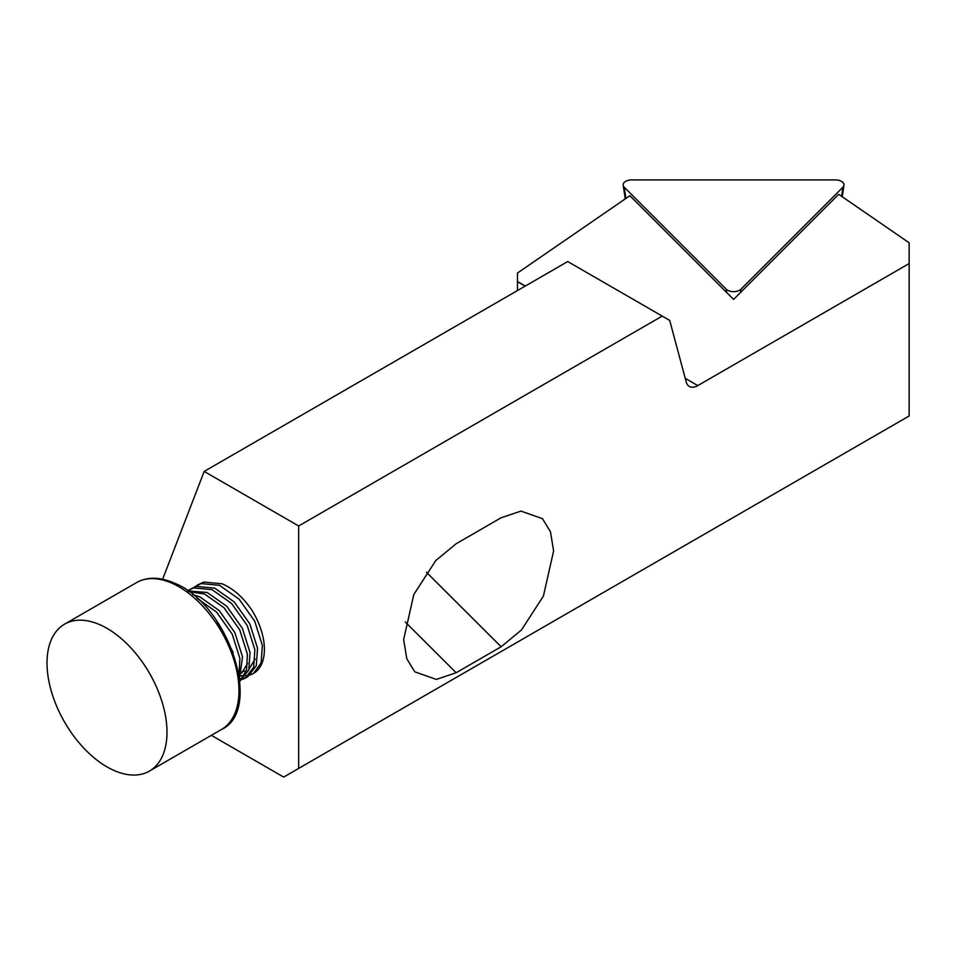 <?xml version="1.0" encoding="UTF-8"?>
<svg xmlns="http://www.w3.org/2000/svg" width="957" height="957" viewBox="0 0 957 957"><rect width="100%" height="100%" fill="white"/><g stroke="black" fill="none" stroke-linecap="round" stroke-linejoin="round"><path stroke-width="1.44" d="M631.644 179.916A8.481 4.893 0 0 0 623.163 184.809A8.481 4.893 0 0 0 623.198 185.239A8.481 4.893 0 0 0 624.299 187.261L726.243 289.205A8.481 4.893 180 0 0 740.933 289.205L842.878 187.261A8.481 4.893 0 0 0 843.978 185.239A8.481 4.893 0 0 0 835.533 179.916L631.644 179.916M233.173 652.447L216.438 620.411M113.895 770.409A84.838 48.986 -120 0 0 149.412 771.091A84.838 48.986 -120 0 0 161.015 698.658A84.838 48.986 -120 0 0 100.102 624.825A84.838 48.986 -120 0 0 64.586 624.143A84.838 48.986 -120 0 0 52.994 696.576A84.838 48.986 -120 0 0 113.895 770.409M192.871 594.716L199.69 596.797L219.237 610.602L234.86 632.625L242.528 656.873L239.561 678.357M239.035 674.577L239.884 658.404L232.216 634.156L216.593 612.121L197.154 598.376M196.843 585.373L203.769 582.035L222.18 583.806C233.675 588.854 243.652 597.766 252.098 610.542A52.276 30.181 -120 0 1 253.569 673.369L261.141 662.878L262.374 645.413L254.706 621.165L239.083 599.142L219.536 585.337L201.114 583.567L194.522 586.952M240.781 675.762L244.155 676.013M245.877 675.929L248.832 675.415M250.327 674.948L252.875 673.764M240.841 675.618A52.276 30.181 -120 0 0 244.274 675.809M246.033 675.726A52.276 30.181 -120 0 0 249.035 675.199M250.578 674.733A52.276 30.181 -120 0 0 253.569 673.369M189.354 589.703L196.269 586.366L214.679 588.136L234.238 601.941L249.861 623.964L257.529 648.212L256.297 665.677L248.03 676.563L245.375 678.094L253.641 667.208L254.873 649.743L247.205 625.495L231.594 603.472L212.035 589.668L193.613 587.885L187.68 590.792M246.667 677.269L243.975 678.214M242.396 678.561L239.609 678.8M239.752 680.08L241.331 679.745M242.827 679.279L245.375 678.094M187.919 590.959L207.179 592.467L226.737 606.271L242.36 628.294L250.028 652.542L248.796 670.008L239.872 681.276M239.848 681.085L246.571 670.115L247.385 654.074L239.717 629.826L224.094 607.803L204.535 593.998L188.84 591.629M211.353 735.335L283.667 777.084L909.15 415.972L909.15 263.57L697.797 385.599A16.963 9.797 -60 0 1 689.315 386.437A16.963 9.797 -60 0 1 686.217 382.022L669.709 320.428L567.728 261.548L204.176 471.43L298.668 525.979L298.668 768.423M162.642 579.236L204.176 471.43M525.13 286.143L517.45 281.705L517.45 273.056L629.873 195.707L733.588 299.409L838.691 194.307L909.15 242.791L909.15 263.57M517.45 290.569L517.45 281.705M456.142 672.747L501.133 646.765L521.493 629.957L543.42 596.055L553.613 550.933L550.466 531.769L542.511 518.694L520.967 511.098L501.133 517.761L456.142 543.743L435.77 560.551L413.843 594.453L403.651 639.575L406.797 658.751L414.752 671.814L436.308 679.41L456.142 672.747L405.218 621.954M298.668 525.979L662.208 316.097M240.183 667.591L238.58 671.958L239.633 671.993M241.989 671.85L246.439 670.57M249.131 668.907L255.172 658.93M241.631 673.238L247.672 663.261M841.646 196.341L842.878 187.261M740.479 292.519L740.933 289.205M726.686 292.519L726.243 289.205M625.83 198.482L624.299 187.261M136.564 582.586C147.211 576.664 159.735 576.808 174.162 583.028C228.639 603.879 263.642 710.477 221.402 729.533A84.838 48.986 -120 0 0 232.994 657.088A84.838 48.986 -120 0 0 172.093 583.268A84.838 48.986 -120 0 0 136.564 582.586L64.586 624.143M697.797 385.599L685.224 378.338M525.333 286.023L517.45 281.478M501.133 646.765L426.415 572.238M842.244 196.759L843.978 185.239M625.256 198.877L623.198 185.239M221.402 729.533L149.412 771.091"/></g></svg>

